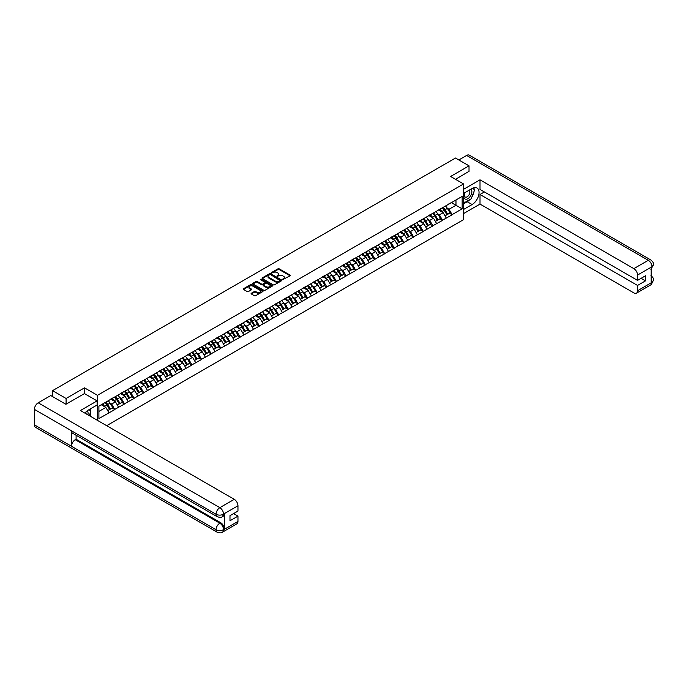 <?xml version="1.0" encoding="UTF-8"?>
<svg xmlns="http://www.w3.org/2000/svg" width="688" height="688" viewBox="0 0 688 688"><rect width="100%" height="100%" fill="white"/><g stroke="black" fill="none" stroke-linecap="round" stroke-linejoin="round"><path stroke-width="1.03" d="M282.802 279.543L290.095 275.828A0.86 0.499 0 0 0 290.095 275.123L279.173 268.827A0.86 0.499 0 0 0 277.961 268.827L271.519 272.543L271.519 273.033L273.205 272.551A2.743 1.582 0 0 1 277.083 272.551L277.995 273.076A2.743 1.582 0 0 1 278.795 274.202A2.743 1.582 0 0 1 277.995 275.32L277.161 276.292L278.846 275.811A2.743 1.582 0 0 1 282.725 275.811L283.637 276.335A2.743 1.582 0 0 1 284.436 277.453A2.743 1.582 0 0 1 283.637 278.571L282.802 279.053M251.344 293.26A0.86 0.499 0 0 0 251.344 293.965L254.405 295.728A0.86 0.499 0 0 0 255.618 295.728L262.773 291.6A0.86 0.499 0 0 0 262.773 290.895L251.86 284.6A0.86 0.499 0 0 0 250.647 284.6L243.492 288.728A0.86 0.499 0 0 0 243.492 289.424L247.19 291.566A0.86 0.499 0 0 0 248.402 291.566L251.464 289.794A0.86 0.499 0 0 0 251.464 289.098L249.632 288.04A2.296 1.324 0 0 1 248.953 287.102A2.296 1.324 0 0 1 250.372 285.873A2.296 1.324 0 0 1 252.874 286.165L260.055 290.31A2.296 1.324 0 0 1 260.735 291.248A2.296 1.324 0 0 1 259.316 292.469A2.296 1.324 0 0 1 256.813 292.185L255.618 291.497A0.86 0.499 0 0 0 254.405 291.497L251.344 293.26L251.344 293.965L254.405 292.211L254.405 291.497M84.504 387.843L66.091 398.472L52.563 390.655L455.482 158.034L469.018 165.842L450.606 176.472L463.574 183.963L97.472 395.333L84.504 387.843L84.504 393.622M273.265 284.841A0.86 0.499 0 0 0 274.478 284.841L281.633 280.713A0.86 0.499 0 0 0 281.633 280.007L270.719 273.712A0.86 0.499 0 0 0 269.507 273.712L262.352 277.84A0.86 0.499 0 0 0 262.352 278.537L273.265 284.841M260.494 279.672L272.19 286.165L265.043 290.284A0.86 0.499 0 0 1 263.831 290.284L252.917 283.981L255.979 282.226L255.979 281.512L252.917 283.284A0.86 0.499 0 0 0 252.917 283.981L252.917 283.284M255.979 282.226A0.86 0.499 0 0 1 257.192 282.226L257.192 281.512A0.86 0.499 0 0 0 255.979 281.512M257.192 281.512L261.621 284.075A0.86 0.499 0 0 0 262.833 284.075L264.863 282.897A0.86 0.499 0 0 0 264.863 282.2L260.253 279.534L261.105 279.044L272.199 285.451A0.86 0.499 0 0 1 272.199 286.156L272.199 285.451M97.472 420.368L97.472 395.333M106.683 425.683L463.574 219.635L463.574 183.963M105.058 402.583A5.857 3.38 -120 0 1 107.061 404.922L109.788 409.429L112.17 408.061L114.801 409.584L111.714 404.019L110.003 403.03M114.801 409.584L98.9 418.553L98.9 406.135L462.155 196.415L462.155 208.825L452.119 214.622L449.032 209.272L447.32 208.283M442.367 207.836A5.857 3.38 -120 0 1 444.371 210.184L447.097 214.682L449.479 213.314L452.119 214.622M452.119 214.837L442.479 220.186L439.391 214.837L437.68 213.848M432.735 213.4A5.857 3.38 -120 0 1 434.739 215.748L437.465 220.246L439.838 218.879L442.479 220.186M442.479 220.401L432.847 225.75L429.751 220.401L428.039 219.412M423.094 218.965A5.857 3.38 -120 0 1 425.098 221.312L427.824 225.81L430.206 224.443L432.847 225.75M432.847 225.965L423.206 231.314L420.119 225.965L418.407 224.976M413.454 224.529A5.857 3.38 -120 0 1 415.457 226.877L418.184 231.374L420.566 230.007L423.206 231.314M423.206 231.529L413.565 236.878L410.478 231.529L408.767 230.54M403.822 230.093A5.857 3.38 -120 0 1 405.825 232.441L408.552 236.939L410.925 235.571L413.565 236.878M413.565 237.093L403.933 242.443L400.837 237.093L399.126 236.104M394.181 235.657A5.857 3.38 -120 0 1 396.185 238.005L398.911 242.503L401.293 241.135L403.933 242.443M403.933 242.658L394.293 248.007L391.205 242.658L389.494 241.669M384.54 241.221A5.857 3.38 -120 0 1 386.544 243.569L389.279 248.067L391.653 246.7L394.293 248.007M394.293 248.222L384.652 253.571L381.565 248.222L379.853 247.233M374.908 246.786A5.857 3.38 -120 0 1 376.912 249.133L379.638 253.631L382.012 252.264L384.652 253.571M384.652 253.786L375.02 259.135L371.933 253.786L370.221 252.797M365.268 252.35A5.857 3.38 -120 0 1 367.272 254.698L369.998 259.195L372.38 257.828L375.02 259.135M375.02 259.35L365.38 264.699L362.292 259.35L360.581 258.361M355.627 257.914A5.857 3.38 -120 0 1 357.631 260.262L360.366 264.76L362.739 263.392L365.38 264.699M365.38 264.914L355.739 270.264L352.652 264.914L350.94 263.925M345.995 263.478A5.857 3.38 -120 0 1 347.999 265.826L350.725 270.324L353.107 268.956L355.739 270.264M355.739 270.479L346.107 275.828L343.02 270.479L341.308 269.49M336.355 269.042A5.857 3.38 -120 0 1 338.358 271.39L341.085 275.888L343.467 274.521L346.107 275.828M346.107 276.043L336.466 281.392L333.379 276.043L331.668 275.054M326.714 274.607A5.857 3.38 -120 0 1 328.718 276.954L331.453 281.452L333.826 280.085L336.466 281.392M336.466 281.607L326.826 286.956L323.738 281.607L322.027 280.618M317.082 280.171A5.857 3.38 -120 0 1 319.086 282.519L321.812 287.016L324.194 285.649L326.826 286.956M326.826 287.171L317.194 292.52L314.106 287.171L312.395 286.182M307.441 285.735A5.857 3.38 -120 0 1 309.445 288.083L312.171 292.581L314.554 291.213L317.194 292.52M317.194 292.735L307.553 298.085L304.466 292.735L302.754 291.746M297.809 291.299A5.857 3.38 -120 0 1 299.813 293.647L302.539 298.145L304.913 296.777L307.553 298.085M307.553 298.3L297.921 303.649L294.825 298.3L293.114 297.311M288.169 296.863A5.857 3.38 -120 0 1 290.173 299.203L292.899 303.709L295.281 302.342L297.921 303.649M297.921 303.864L288.281 309.213L285.193 303.864L283.482 302.875M278.528 302.428A5.857 3.38 -120 0 1 280.532 304.767L283.267 309.273L285.64 307.906L288.281 309.213M288.281 309.428L278.64 314.777L275.553 309.428L273.841 308.439M268.896 307.992A5.857 3.38 -120 0 1 270.9 310.331L273.626 314.837L276 313.47L278.64 314.777M278.64 314.992L269.008 320.341L265.912 314.992L264.201 314.003M259.256 313.556A5.857 3.38 -120 0 1 261.259 315.895L263.986 320.402L266.368 319.034L269.008 320.341M269.008 320.556L259.367 325.906L256.28 320.556L254.569 319.567M249.615 319.12A5.857 3.38 -120 0 1 251.619 321.459L254.354 325.966L256.727 324.598L259.367 325.906M259.367 326.121L249.727 331.47L246.639 326.121L244.928 325.132M239.983 324.684A5.857 3.38 -120 0 1 241.987 327.024L244.713 331.53L247.095 330.163L249.727 331.47M249.727 331.685L240.095 337.034L237.007 331.685L235.296 330.696M230.342 330.249A5.857 3.38 -120 0 1 232.346 332.588L235.072 337.094L237.455 335.727L240.095 337.034M240.095 337.249L230.454 342.598L227.367 337.249L225.655 336.26M220.702 335.813A5.857 3.38 -120 0 1 222.706 338.152L225.44 342.658L227.814 341.291L230.454 342.598M230.454 342.813L220.814 348.162L217.726 342.813L216.015 341.824M211.07 341.377A5.857 3.38 -120 0 1 213.074 343.716L215.8 348.223L218.182 346.855L220.814 348.162M220.814 348.377L211.182 353.727L208.094 348.377L206.383 347.388M201.429 346.941A5.857 3.38 -120 0 1 203.433 349.28L206.159 353.787L208.541 352.419L211.182 353.727M211.182 353.942L201.541 359.291L198.454 353.942L196.742 352.953M191.797 352.505A5.857 3.38 -120 0 1 193.801 354.845L196.527 359.351L198.901 357.984L201.541 359.291M201.541 359.506L191.909 364.855L188.813 359.506L187.102 358.517M182.157 358.07A5.857 3.38 -120 0 1 184.16 360.409L186.887 364.915L189.269 363.548L191.909 364.855M191.909 365.07L182.268 370.419L179.181 365.07L177.47 364.081M172.516 363.634A5.857 3.38 -120 0 1 174.52 365.973L177.246 370.479L179.628 369.112L182.268 370.419M182.268 370.634L172.628 375.983L169.54 370.634L167.829 369.645M162.884 369.198A5.857 3.38 -120 0 1 164.888 371.537L167.614 376.044L169.988 374.676L172.628 375.983M172.628 376.198L162.996 381.548L159.9 376.198L158.188 375.209M153.243 374.762A5.857 3.38 -120 0 1 155.247 377.101L157.973 381.608L160.356 380.24L162.996 381.548M162.996 381.763L153.355 387.112L150.268 381.763L148.556 380.774M143.603 380.326A5.857 3.38 -120 0 1 145.607 382.666L148.341 387.172L150.715 385.805L153.355 387.112M153.355 387.327L143.715 392.676L140.627 387.327L138.916 386.338M133.971 385.891A5.857 3.38 -120 0 1 135.975 388.23L138.701 392.736L141.083 391.369L143.715 392.676M143.715 392.891L134.083 398.24L130.995 392.891L129.284 391.902M124.33 391.455A5.857 3.38 -120 0 1 126.334 393.794L129.06 398.3L131.442 396.933L134.083 398.24M134.083 398.455L124.442 403.804L121.355 398.455L119.643 397.466M114.69 397.019A5.857 3.38 -120 0 1 116.693 399.358L119.428 403.865L121.802 402.497L124.442 403.804M124.442 404.019L114.801 409.369M111.533 398.627L114.801 396.95M111.714 404.019L115.481 401.844L110.725 399.092M118.577 407.193L115.481 401.844M121.165 393.063L124.442 391.386M121.355 398.455L125.121 396.279L120.366 393.527M128.209 401.629L125.121 396.279M130.806 387.499L134.083 385.822M130.995 392.891L134.762 390.715L130.006 387.963M137.849 396.064L134.762 390.715M140.447 381.935L143.715 380.258M140.627 387.327L144.394 385.151L139.638 382.399M147.49 390.5L144.394 385.151M150.079 376.37L153.355 374.693M150.268 381.763L154.035 379.587L149.279 376.835M157.122 384.936L154.035 379.587M159.719 370.806L162.996 369.129M159.9 376.198L163.675 374.023L158.911 371.271M166.763 379.372L163.675 374.023M169.36 365.242L172.628 363.565M169.54 370.634L173.307 368.458L168.551 365.706M176.395 373.808L173.307 368.458M178.992 359.678L182.268 358.001M179.181 365.07L182.948 362.894L178.192 360.142M186.035 368.243L182.948 362.894M188.632 354.114L191.909 352.437M188.813 359.506L192.588 357.33L187.824 354.578M195.676 362.679L192.588 357.33M198.264 348.549L201.541 346.881M198.454 353.942L202.22 351.766L197.465 349.014M205.308 357.115L202.22 351.766M207.905 342.985L211.182 341.317M208.094 348.377L211.861 346.202L207.105 343.45M214.948 351.551L211.861 346.202M217.546 337.421L220.814 335.753M217.726 342.813L221.493 340.637L216.737 337.885M224.589 345.987L221.493 340.637M227.178 331.857L230.454 330.188M227.367 337.249L231.134 335.073L226.378 332.321M234.221 340.422L231.134 335.073M236.818 326.293L240.095 324.624M237.007 331.685L240.774 329.509L236.018 326.757M243.862 334.858L240.774 329.509M246.459 320.728L249.727 319.06M246.639 326.121L250.406 323.945L245.65 321.193M253.502 329.294L250.406 323.945M256.091 315.164L259.367 313.496M256.28 320.556L260.047 318.381L255.291 315.629M263.134 323.73L260.047 318.381M265.731 309.6L269.008 307.932M265.912 314.992L269.687 312.816L264.932 310.064M272.775 318.166L269.687 312.816M275.372 304.036L278.64 302.367M275.553 309.428L279.319 307.252L274.564 304.5M282.407 312.601L279.319 307.252M285.004 298.472L288.281 296.803M285.193 303.864L288.96 301.688L284.204 298.936M292.047 307.037L288.96 301.688M294.645 292.907L297.921 291.239M294.825 298.3L298.601 296.124L293.836 293.372M301.688 301.473L298.601 296.124M304.277 287.343L307.553 285.675M304.466 292.735L308.233 290.56L303.477 287.808M311.32 295.909L308.233 290.56M313.917 281.779L317.194 280.111M314.106 287.171L317.873 284.995L313.117 282.243M320.961 290.345L317.873 284.995M323.558 276.215L326.826 274.546M323.738 281.607L327.514 279.431L322.749 276.679M330.601 284.78L327.514 279.431M333.19 270.659L336.466 268.982M333.379 276.043L337.146 273.867L332.39 271.115M340.233 279.216L337.146 273.867M342.83 265.095L346.107 263.418M343.02 270.479L346.786 268.303L342.031 265.551M349.874 273.652L346.786 268.303M352.471 259.531L355.739 257.854M352.652 264.914L356.418 262.739L351.663 259.987M359.514 268.088L356.418 262.739M362.103 253.967L365.38 252.29M362.292 259.35L366.059 257.174L361.303 254.422M369.146 262.524L366.059 257.174M371.744 248.402L375.02 246.725M371.933 253.786L375.7 251.61L370.944 248.858M378.787 256.959L375.7 251.61M381.384 242.838L384.652 241.161M381.565 248.222L385.332 246.046L380.576 243.294M388.428 251.395L385.332 246.046M391.016 237.274L394.293 235.597M391.205 242.658L394.972 240.482L390.216 237.73M398.06 245.831L394.972 240.482M400.657 231.71L403.933 230.033M400.837 237.093L404.613 234.918L399.848 232.166M407.7 240.267L404.613 234.918M410.297 226.146L413.565 224.469M410.478 231.529L414.245 229.353L409.489 226.601M417.332 234.703L414.245 229.353M419.929 220.581L423.206 218.904M420.119 225.965L423.885 223.789L419.13 221.037M426.973 229.138L423.885 223.789M429.57 215.017L432.847 213.34M429.751 220.401L433.526 218.225L428.762 215.473M436.613 223.574L433.526 218.225M439.202 209.453L442.479 207.776M439.391 214.837L443.158 212.661L438.402 209.909M446.245 218.01L443.158 212.661M448.843 203.889L452.119 202.212M449.032 209.272L455.981 205.256L455.981 199.976L462.155 196.415M451.405 202.616L462.155 208.825M469.018 171.553L469.018 165.842M66.091 398.472L66.091 404.174M52.563 390.655L52.563 396.58M98.9 411.415L105.849 407.408L101.274 404.768M108.936 412.757L105.849 407.408M283.043 279.629L283.637 279.285A2.743 1.582 0 0 0 284.436 278.167L284.436 277.453M278.795 274.202L278.795 274.908A2.743 1.582 0 0 1 277.995 276.034L277.402 276.378M290.095 275.123L290.095 275.828L279.173 269.541A0.86 0.499 0 0 0 277.961 269.541L271.76 273.119M281.624 280.721L270.719 274.426A0.86 0.499 0 0 0 269.507 274.426L262.36 278.545L262.352 277.84M280.119 280.609L270.539 274.581L268.81 275.088A2.743 1.582 0 0 0 268.002 276.215A2.743 1.582 0 0 0 268.81 277.333L275.355 281.117A2.743 1.582 0 0 0 279.233 281.117L280.119 280.609L280.119 281.315L280.119 280.824M268.002 276.215L268.002 276.929A2.743 1.582 0 0 0 268.81 278.047L268.81 277.333M280.119 281.315L279.233 281.831A2.743 1.582 0 0 1 275.355 281.831L268.81 278.047M257.192 282.226L261.621 284.789A0.86 0.499 0 0 0 262.833 284.789L264.863 283.611A0.86 0.499 0 0 0 265.112 283.258L265.112 282.544M266.213 286.724A2.296 1.324 0 0 0 268.716 287.008A2.296 1.324 0 0 0 270.126 285.787A2.296 1.324 0 0 0 269.455 284.849L266.927 283.387A0.86 0.499 0 0 0 265.714 283.387L263.685 284.565A0.86 0.499 0 0 0 263.685 285.262L266.213 286.724L266.213 287.438A2.296 1.324 0 0 0 268.716 287.722A2.296 1.324 0 0 0 270.126 286.5L270.126 285.787M263.435 284.909L263.435 285.623A0.86 0.499 0 0 0 263.685 285.976L263.685 285.262M266.213 287.438L263.685 285.976M260.735 291.248L260.735 291.961A2.296 1.324 0 0 1 259.316 293.183A2.296 1.324 0 0 1 256.813 292.899L255.618 292.211A0.86 0.499 0 0 0 254.405 292.211M248.953 287.102L248.953 287.816A2.296 1.324 0 0 0 249.632 288.754L249.632 288.04M251.455 289.803L249.632 288.754M262.764 291.609L251.86 285.314A0.86 0.499 0 0 0 250.647 285.314L243.5 289.433L243.492 288.728M445.506 206.03A7.164 4.137 60 0 1 447.381 208.387L445.007 209.763A7.164 4.137 -120 0 0 443.124 207.398M445.007 209.763L447.733 214.269L450.107 212.893L447.381 208.387M447.097 214.682L447.733 214.269M449.479 213.314L450.107 212.893M439.03 209.548A5.857 3.38 60 0 1 440.647 211.207M439.942 209.238A7.164 4.137 60 0 1 441.825 211.594L442.092 212.042M445.024 215.886L446.925 214.733L444.199 210.227A7.164 4.137 -120 0 0 442.324 207.862M446.925 214.733L444.998 215.843M435.865 211.594A7.164 4.137 60 0 1 437.74 213.951L435.366 215.327A7.164 4.137 -120 0 0 433.492 212.962M435.366 215.327L438.093 219.833L440.475 218.457L437.74 213.951M437.465 220.246L438.093 219.833M439.838 218.879L440.475 218.457M429.389 215.112A5.857 3.38 60 0 1 431.006 216.772M430.31 214.802A7.164 4.137 60 0 1 432.184 217.159L432.451 217.606M435.384 221.45L437.293 220.298L434.567 215.791A7.164 4.137 -120 0 0 432.683 213.426M437.293 220.298L435.358 221.407M426.233 217.159A7.164 4.137 60 0 1 428.108 219.515L425.726 220.891A7.164 4.137 -120 0 0 423.851 218.526M425.726 220.891L428.452 225.397L430.834 224.021L428.108 219.515M427.824 225.81L428.452 225.397M430.206 224.443L430.834 224.021M419.757 220.676A5.857 3.38 60 0 1 421.366 222.336M420.669 220.366A7.164 4.137 60 0 1 422.544 222.723L422.819 223.17M425.743 227.014L427.652 225.862L424.926 221.355A7.164 4.137 -120 0 0 423.051 218.99M427.652 225.862L425.726 226.971M416.593 222.723A7.164 4.137 60 0 1 418.467 225.079L416.094 226.455A7.164 4.137 -120 0 0 414.21 224.09M416.094 226.455L418.82 230.962L421.194 229.586L418.467 225.079M418.184 231.374L418.82 230.962M420.566 230.007L421.194 229.586M410.117 226.24A5.857 3.38 60 0 1 411.734 227.9M411.028 225.931A7.164 4.137 60 0 1 412.912 228.287L413.178 228.734M416.111 232.578L418.012 231.426L415.285 226.92A7.164 4.137 -120 0 0 413.411 224.555M418.012 231.426L416.085 232.535M406.952 228.287A7.164 4.137 60 0 1 408.835 230.643L406.453 232.019A7.164 4.137 -120 0 0 404.578 229.654M406.453 232.019L409.179 236.526L411.562 235.15L408.835 230.643M408.552 236.939L409.179 236.526M410.925 235.571L411.562 235.15M400.476 231.804A5.857 3.38 60 0 1 402.093 233.464M401.396 231.495A7.164 4.137 60 0 1 403.271 233.851L403.538 234.298M406.47 238.143L408.38 236.982L405.653 232.484A7.164 4.137 -120 0 0 403.77 230.119M408.38 236.982L406.445 238.1M397.32 233.851A7.164 4.137 60 0 1 399.195 236.208L396.813 237.584A7.164 4.137 -120 0 0 394.938 235.219M396.813 237.584L399.547 242.09L401.921 240.714L399.195 236.208M398.911 242.503L399.547 242.09M401.293 241.135L401.921 240.714M390.844 237.369A5.857 3.38 60 0 1 392.452 239.028M391.756 237.059A7.164 4.137 60 0 1 393.631 239.415L393.906 239.863M396.838 243.707L398.739 242.546L396.013 238.048A7.164 4.137 -120 0 0 394.138 235.683M398.739 242.546L396.813 243.664M464.856 192.674A5.676 3.277 120 0 0 465.836 199.236A5.676 3.277 120 0 0 470.962 195.177A5.676 3.277 120 0 0 470.824 189.234M465.174 192.494A3.887 2.245 120 0 0 465.165 197A3.887 2.245 120 0 0 465.733 197.181A3.887 2.245 120 0 0 469.293 194.308A3.887 2.245 120 0 0 469.053 190.266A3.887 2.245 120 0 0 469.044 190.266M472.991 188.048L474.514 190.206L471.177 198.806L464.503 202.65L463.574 201.335M463.574 202.117L464.503 202.65M89.191 409.566L90.739 411.777L89.251 415.621M87.892 414.838A5.676 3.277 120 0 0 87.144 410.865M86.086 413.789A3.887 2.245 120 0 0 85.682 412.198M469.947 199.511A9.83 5.676 120 0 1 467.221 201.73L472.106 204.542A9.83 5.676 120 0 0 478.521 195.882A9.83 5.676 120 0 0 477.016 188.005A9.83 5.676 120 0 0 472.106 188.495L463.574 193.414M472.106 204.542L463.574 209.47M463.574 213.572L480.009 204.078L480.009 194.489L637.544 285.443L637.544 290.757L652.061 282.295L651.14 282.725L651.14 267.391L651.975 266.729L637.544 275.062A5.246 3.027 -120 0 0 633.837 268.638L648.268 260.313L466.636 155.445L458.819 159.96M484.395 191.952L480.009 194.489M641.13 278.305L645.516 280.842L645.516 275.776L637.544 280.377L480.009 189.424L480.009 179.826L633.837 268.638M463.574 189.312L480.009 179.826M480.009 204.078L633.837 292.89A5.246 3.027 -120 0 0 636.46 293.157A5.246 3.027 -120 0 0 637.544 290.757M466.636 155.445A5.375 3.105 -60 0 1 469.319 155.178L650.951 260.047A5.375 3.105 -60 0 0 648.268 260.313A5.246 3.027 60 0 1 651.975 266.729M637.544 280.377L637.544 275.062M645.516 280.842L637.544 285.443M469.018 171.338L455.542 179.327M471.899 196.94A9.83 5.676 120 0 0 474.015 191.488M474.17 189.725A9.83 5.676 120 0 0 473.929 187.721M467.221 201.73L463.574 203.829M463.574 202.693L464.073 202.401M651.14 279.061L651.975 282.243M650.951 275.561C653.058 277.453 653.944 278.975 653.6 280.111L652.069 282.295M650.951 260.047C653.058 261.922 653.944 263.452 653.6 264.631L652.061 266.789M97.103 400.898L80.427 410.53L234.255 499.342A5.246 3.027 60 0 1 237.962 505.757L223.54 514.091L222.448 516.662C221.57 517.557 219.799 517.557 217.141 516.671L72.584 433.208A5.375 3.105 -60 0 1 71.466 430.783L34.4 409.386A5.375 3.105 -60 0 1 38.201 402.807L50.774 395.548L65.91 404.286L84.443 393.588L97.103 400.898L97.103 405L88.331 410.065A9.83 5.676 120 0 0 84.891 413.101M90.154 416.145L92.226 417.341M90.369 416.016L90.369 412.723M90.369 411.252L90.369 408.887M237.962 505.757L237.962 511.072L229.99 515.673L229.99 520.739L237.962 516.138L237.962 521.452A5.246 3.027 60 0 1 236.878 523.852L222.448 532.177A5.246 3.027 -120 0 0 223.54 529.777L237.962 521.452M222.448 532.177C221.613 533.071 219.842 533.071 217.141 532.185L35.509 427.325A5.375 3.105 -60 0 1 34.4 424.866L71.466 446.263A5.375 3.105 -60 0 1 75.267 439.718L219.833 523.181L220.667 522.699A5.246 3.027 60 0 1 224.374 529.124L224.374 513.781A5.246 3.027 60 0 1 223.282 516.181L222.448 516.662M34.4 409.386L34.4 424.866M217.141 516.671A5.375 3.105 -60 0 1 216.032 514.246L71.466 430.783L71.466 446.263L216.032 529.726C218.492 530.921 220.968 530.921 223.445 529.726L223.54 529.777M237.962 516.138L233.576 513.609M76.101 435.237L76.101 439.236L220.667 522.699M76.101 439.236L75.267 439.718M38.201 402.807L219.833 507.667A5.375 3.105 -60 0 0 216.032 514.246C218.5 515.432 220.968 515.424 223.437 514.22M387.679 239.415A7.164 4.137 60 0 1 389.554 241.772L387.181 243.148A7.164 4.137 -120 0 0 385.297 240.783M387.181 243.148L389.907 247.654L392.28 246.278L389.554 241.772M389.279 248.067L389.907 247.654M391.653 246.7L392.28 246.278M381.204 242.933A5.857 3.38 60 0 1 382.82 244.593M382.115 242.623A7.164 4.137 60 0 1 383.999 244.98L384.265 245.427M387.198 249.271L389.107 248.11L386.372 243.612A7.164 4.137 -120 0 0 384.497 241.247M389.107 248.11L387.172 249.228M378.039 244.98A7.164 4.137 60 0 1 379.922 247.336L377.54 248.712A7.164 4.137 -120 0 0 375.665 246.347M377.54 248.712L380.266 253.218L382.648 251.842L379.922 247.336M379.638 253.631L380.266 253.218M382.012 252.264L382.648 251.842M371.563 248.497A5.857 3.38 60 0 1 373.18 250.157M372.483 248.187A7.164 4.137 60 0 1 374.358 250.544L374.625 250.991M377.557 254.835L379.466 253.674L376.74 249.176A7.164 4.137 -120 0 0 374.857 246.811M379.466 253.674L377.531 254.792M368.407 250.544A7.164 4.137 60 0 1 370.282 252.9L367.899 254.276A7.164 4.137 -120 0 0 366.025 251.911M367.899 254.276L370.634 258.783L373.008 257.407L370.282 252.9M369.998 259.195L370.634 258.783M372.38 257.828L373.008 257.407M361.931 254.061A5.857 3.38 60 0 1 363.548 255.721M362.843 253.752A7.164 4.137 60 0 1 364.717 256.108L364.993 256.555M367.925 260.399L369.826 259.238L367.1 254.741A7.164 4.137 -120 0 0 365.225 252.376M369.826 259.238L367.899 260.356M358.766 256.108A7.164 4.137 60 0 1 360.641 258.464L358.267 259.84A7.164 4.137 -120 0 0 356.384 257.475M358.267 259.84L360.994 264.347L363.376 262.971L360.641 258.464M360.366 264.76L360.994 264.347M362.739 263.392L363.376 262.971M352.29 259.625A5.857 3.38 60 0 1 353.907 261.285M353.211 259.316A7.164 4.137 60 0 1 355.085 261.672L355.352 262.119M358.285 265.964L360.194 264.803L357.459 260.305A7.164 4.137 -120 0 0 355.584 257.94M360.194 264.803L358.259 265.921M349.126 261.672A7.164 4.137 60 0 1 351.009 264.029L348.627 265.405A7.164 4.137 -120 0 0 346.752 263.04M348.627 265.405L351.353 269.911L353.735 268.535L351.009 264.029M350.725 270.324L351.353 269.911M353.107 268.956L353.735 268.535M342.658 265.19A5.857 3.38 60 0 1 344.267 266.849M343.57 264.88A7.164 4.137 60 0 1 345.445 267.236L345.711 267.684M348.644 271.528L350.553 270.367L347.827 265.869A7.164 4.137 -120 0 0 345.944 263.504M350.553 270.367L348.627 271.485M339.494 267.236A7.164 4.137 60 0 1 341.368 269.593L338.995 270.969A7.164 4.137 -120 0 0 337.111 268.604M338.995 270.969L341.721 275.475L344.095 274.099L341.368 269.593M341.085 275.888L341.721 275.475M343.467 274.521L344.095 274.099M333.018 270.754A5.857 3.38 60 0 1 334.635 272.414M333.929 270.444A7.164 4.137 60 0 1 335.813 272.801L336.079 273.248M339.012 277.092L340.913 275.931L338.186 271.433A7.164 4.137 -120 0 0 336.312 269.068M340.913 275.931L338.986 277.049M329.853 272.801A7.164 4.137 60 0 1 331.728 275.157L329.354 276.533A7.164 4.137 -120 0 0 327.479 274.168M329.354 276.533L332.08 281.039L334.463 279.663L331.728 275.157M331.453 281.452L332.08 281.039M333.826 280.085L334.463 279.663M323.377 276.318A5.857 3.38 60 0 1 324.994 277.978M324.297 276.008A7.164 4.137 60 0 1 326.172 278.365L326.439 278.812M329.371 282.656L331.281 281.495L328.546 276.997A7.164 4.137 -120 0 0 326.671 274.632M331.281 281.495L329.346 282.613M320.212 278.365A7.164 4.137 60 0 1 322.096 280.721L319.714 282.097A7.164 4.137 -120 0 0 317.839 279.732M319.714 282.097L322.44 286.604L324.822 285.228L322.096 280.721M321.812 287.016L322.44 286.604M324.194 285.649L324.822 285.228M313.745 281.882A5.857 3.38 60 0 1 315.353 283.542M314.657 281.573A7.164 4.137 60 0 1 316.532 283.929L316.807 284.376M319.731 288.22L321.64 287.059L318.914 282.562A7.164 4.137 -120 0 0 317.039 280.197M321.64 287.059L319.714 288.177M310.58 283.929A7.164 4.137 60 0 1 312.455 286.285L310.082 287.661A7.164 4.137 -120 0 0 308.198 285.296M310.082 287.661L312.808 292.168L315.181 290.792L312.455 286.285M312.171 292.581L312.808 292.168M314.554 291.213L315.181 290.792M304.105 287.446A5.857 3.38 60 0 1 305.721 289.106M305.016 287.137A7.164 4.137 60 0 1 306.9 289.493L307.166 289.94M310.099 293.785L311.999 292.624L309.273 288.126A7.164 4.137 -120 0 0 307.398 285.761M311.999 292.624L310.073 293.742M300.94 289.493A7.164 4.137 60 0 1 302.823 291.85L300.441 293.226A7.164 4.137 -120 0 0 298.566 290.861M300.441 293.226L303.167 297.732L305.549 296.356L302.823 291.85M302.539 298.145L303.167 297.732M304.913 296.777L305.549 296.356M294.464 293.011A5.857 3.38 60 0 1 296.081 294.67M295.384 292.701A7.164 4.137 60 0 1 297.259 295.057L297.526 295.505M300.458 299.349L302.367 298.188L299.641 293.69A7.164 4.137 -120 0 0 297.758 291.325M302.367 298.188L300.432 299.306M291.308 295.057A7.164 4.137 60 0 1 293.183 297.414L290.8 298.79A7.164 4.137 -120 0 0 288.926 296.425M290.8 298.79L293.535 303.296L295.909 301.92L293.183 297.414M292.899 303.709L293.535 303.296M295.281 302.342L295.909 301.92M284.832 298.575A5.857 3.38 60 0 1 286.44 300.235M285.744 298.265A7.164 4.137 60 0 1 287.618 300.622L287.894 301.069M290.818 304.913L292.727 303.752L290.001 299.254A7.164 4.137 -120 0 0 288.126 296.889M292.727 303.752L290.8 304.87M281.667 300.622A7.164 4.137 60 0 1 283.542 302.978L281.168 304.354A7.164 4.137 -120 0 0 279.285 301.989M281.168 304.354L283.895 308.86L286.268 307.484L283.542 302.978M283.267 309.273L283.895 308.86M285.64 307.906L286.268 307.484M275.191 304.139A5.857 3.38 60 0 1 276.808 305.799M276.103 303.829A7.164 4.137 60 0 1 277.986 306.186L278.253 306.633M281.186 310.477L283.095 309.316L280.36 304.818A7.164 4.137 -120 0 0 278.485 302.453M283.095 309.316L281.16 310.434M272.027 306.186A7.164 4.137 60 0 1 273.91 308.542L271.528 309.918A7.164 4.137 -120 0 0 269.653 307.553M271.528 309.918L274.254 314.425L276.636 313.049L273.91 308.542M273.626 314.837L274.254 314.425M276 313.47L276.636 313.049M265.551 309.703A5.857 3.38 60 0 1 267.168 311.363M266.471 309.394A7.164 4.137 60 0 1 268.346 311.75L268.612 312.197M271.545 316.041L273.454 314.88L270.728 310.383A7.164 4.137 -120 0 0 268.845 308.018M273.454 314.88L271.519 315.998M262.395 311.75A7.164 4.137 60 0 1 264.269 314.106L261.887 315.482A7.164 4.137 -120 0 0 260.012 313.117M261.887 315.482L264.622 319.989L266.996 318.613L264.269 314.106M263.986 320.402L264.622 319.989M266.368 319.034L266.996 318.613M255.919 315.267A5.857 3.38 60 0 1 257.536 316.927M256.83 314.958A7.164 4.137 60 0 1 258.705 317.314L258.98 317.761M261.913 321.606L263.814 320.445L261.087 315.947A7.164 4.137 -120 0 0 259.213 313.582M263.814 320.445L261.887 321.563M252.754 317.314A7.164 4.137 60 0 1 254.629 319.671L252.255 321.047A7.164 4.137 -120 0 0 250.372 318.682M252.255 321.047L254.981 325.553L257.364 324.177L254.629 319.671M254.354 325.966L254.981 325.553M256.727 324.598L257.364 324.177M246.278 320.832A5.857 3.38 60 0 1 247.895 322.491M247.19 320.522A7.164 4.137 60 0 1 249.073 322.878L249.34 323.326M252.272 327.17L254.182 326.009L251.447 321.511A7.164 4.137 -120 0 0 249.572 319.146M254.182 326.009L252.247 327.127M243.113 322.878A7.164 4.137 60 0 1 244.997 325.235L242.615 326.611A7.164 4.137 -120 0 0 240.74 324.246M242.615 326.611L245.341 331.109L247.723 329.741L244.997 325.235M244.713 331.53L245.341 331.109M247.095 330.163L247.723 329.741M236.646 326.396A5.857 3.38 60 0 1 238.254 328.056M237.558 326.086A7.164 4.137 60 0 1 239.433 328.443L239.699 328.89M242.632 332.734L244.541 331.573L241.815 327.075A7.164 4.137 -120 0 0 239.931 324.71M244.541 331.573L242.615 332.691M233.481 328.443A7.164 4.137 60 0 1 235.356 330.799L232.974 332.175A7.164 4.137 -120 0 0 231.099 329.81M232.974 332.175L235.709 336.673L238.082 335.305L235.356 330.799M235.072 337.094L235.709 336.673M237.455 335.727L238.082 335.305M227.006 331.96A5.857 3.38 60 0 1 228.622 333.62M227.917 331.65A7.164 4.137 60 0 1 229.801 334.007L230.067 334.454M233 338.298L234.9 337.137L232.174 332.639A7.164 4.137 -120 0 0 230.299 330.274M234.9 337.137L232.974 338.255M223.841 334.007A7.164 4.137 60 0 1 225.716 336.363L223.342 337.739A7.164 4.137 -120 0 0 221.467 335.374M223.342 337.739L226.068 342.237L228.45 340.87L225.716 336.363M225.44 342.658L226.068 342.237M227.814 341.291L228.45 340.87M217.365 337.524A5.857 3.38 60 0 1 218.982 339.184M218.285 337.215A7.164 4.137 60 0 1 220.16 339.571L220.427 340.018M223.359 343.862L225.268 342.701L222.534 338.204A7.164 4.137 -120 0 0 220.659 335.839M225.268 342.701L223.333 343.819M214.2 339.562A7.164 4.137 60 0 1 216.084 341.927L213.701 343.303A7.164 4.137 -120 0 0 211.827 340.938M213.701 343.303L216.428 347.801L218.81 346.434L216.084 341.927M215.8 348.223L216.428 347.801M218.182 346.855L218.81 346.434M207.733 343.088A5.857 3.38 60 0 1 209.341 344.748M208.645 342.779A7.164 4.137 60 0 1 210.519 345.135L210.795 345.582M213.719 349.427L215.628 348.266L212.902 343.768A7.164 4.137 -120 0 0 211.027 341.403M215.628 348.266L213.701 349.384M204.568 345.127A7.164 4.137 60 0 1 206.443 347.492L204.069 348.868A7.164 4.137 -120 0 0 202.186 346.503M204.069 348.868L206.796 353.365L209.169 351.998L206.443 347.492M206.159 353.787L206.796 353.365M208.541 352.419L209.169 351.998M198.092 348.653A5.857 3.38 60 0 1 199.709 350.312M199.004 348.343A7.164 4.137 60 0 1 200.887 350.699L201.154 351.147M204.087 354.991L205.987 353.83L203.261 349.332A7.164 4.137 -120 0 0 201.386 346.967M205.987 353.83L204.061 354.948M194.928 350.691A7.164 4.137 60 0 1 196.802 353.056L194.429 354.432A7.164 4.137 -120 0 0 192.554 352.067M194.429 354.432L197.155 358.93L199.537 357.562L196.802 353.056M196.527 359.351L197.155 358.93M198.901 357.984L199.537 357.562M188.452 354.217A5.857 3.38 60 0 1 190.069 355.877M189.372 353.907A7.164 4.137 60 0 1 191.247 356.264L191.513 356.711M194.446 360.555L196.355 359.394L193.629 354.896A7.164 4.137 -120 0 0 191.746 352.531M196.355 359.394L194.42 360.512M185.296 356.255A7.164 4.137 60 0 1 187.17 358.62L184.788 359.996A7.164 4.137 -120 0 0 182.913 357.631M184.788 359.996L187.523 364.494L189.897 363.126L187.17 358.62M186.887 364.915L187.523 364.494M189.269 363.548L189.897 363.126M178.82 359.781A5.857 3.38 60 0 1 180.428 361.441M179.731 359.471A7.164 4.137 60 0 1 181.606 361.828L181.881 362.275M184.805 366.119L186.715 364.958L183.988 360.46A7.164 4.137 -120 0 0 182.114 358.095M186.715 364.958L184.788 366.076M175.655 361.819A7.164 4.137 60 0 1 177.53 364.184L175.156 365.56A7.164 4.137 -120 0 0 173.273 363.195M175.156 365.56L177.882 370.058L180.256 368.691L177.53 364.184M177.246 370.479L177.882 370.058M179.628 369.112L180.256 368.691M169.179 365.345A5.857 3.38 60 0 1 170.796 367.005M170.091 365.036A7.164 4.137 60 0 1 171.974 367.392L172.241 367.839M175.173 371.683L177.074 370.522L174.348 366.025A7.164 4.137 -120 0 0 172.473 363.66M177.074 370.522L175.148 371.64M166.014 367.383A7.164 4.137 60 0 1 167.898 369.748L165.516 371.124A7.164 4.137 -120 0 0 163.641 368.759M165.516 371.124L168.242 375.622L170.624 374.255L167.898 369.748M167.614 376.044L168.242 375.622M169.988 374.676L170.624 374.255M159.539 370.909A5.857 3.38 60 0 1 161.155 372.569M160.459 370.6A7.164 4.137 60 0 1 162.334 372.956L162.6 373.403M165.533 377.248L167.442 376.087L164.716 371.589A7.164 4.137 -120 0 0 162.832 369.224M167.442 376.087L165.507 377.205M156.382 372.948A7.164 4.137 60 0 1 158.257 375.313L155.875 376.689A7.164 4.137 -120 0 0 154 374.324M155.875 376.689L158.61 381.186L160.983 379.819L158.257 375.313M157.973 381.608L158.61 381.186M160.356 380.24L160.983 379.819M149.907 376.474A5.857 3.38 60 0 1 151.523 378.133M150.818 376.164A7.164 4.137 60 0 1 152.693 378.52L152.968 378.968M155.901 382.812L157.801 381.651L155.075 377.153A7.164 4.137 -120 0 0 153.2 374.788M157.801 381.651L155.875 382.769M146.742 378.512A7.164 4.137 60 0 1 148.617 380.877L146.243 382.253A7.164 4.137 -120 0 0 144.36 379.888M146.243 382.253L148.969 386.751L151.351 385.383L148.617 380.877M148.341 387.172L148.969 386.751M150.715 385.805L151.351 385.383M140.266 382.038A5.857 3.38 60 0 1 141.883 383.698M141.178 381.728A7.164 4.137 60 0 1 143.061 384.085L143.328 384.532M146.26 388.376L148.169 387.215L145.435 382.717A7.164 4.137 -120 0 0 143.56 380.352M148.169 387.215L146.234 388.333M137.101 384.076A7.164 4.137 60 0 1 138.985 386.441L136.602 387.817A7.164 4.137 -120 0 0 134.728 385.452M136.602 387.817L139.329 392.315L141.711 390.947L138.985 386.441M138.701 392.736L139.329 392.315M141.083 391.369L141.711 390.947M130.625 387.602A5.857 3.38 60 0 1 132.242 389.262M131.546 387.292A7.164 4.137 60 0 1 133.42 389.649L133.687 390.096M136.62 393.94L138.529 392.779L135.803 388.281A7.164 4.137 -120 0 0 133.919 385.916M138.529 392.779L136.594 393.897M127.469 389.64A7.164 4.137 60 0 1 129.344 392.005L126.962 393.381A7.164 4.137 -120 0 0 125.087 391.016M126.962 393.381L129.697 397.879L132.07 396.512L129.344 392.005M129.06 398.3L129.697 397.879M131.442 396.933L132.07 396.512M120.993 393.166A5.857 3.38 60 0 1 122.61 394.826M121.905 392.857A7.164 4.137 60 0 1 123.78 395.213L124.055 395.66M126.988 399.504L128.888 398.343L126.162 393.846A7.164 4.137 -120 0 0 124.287 391.481M128.888 398.343L126.962 399.461M117.829 395.204A7.164 4.137 60 0 1 119.703 397.569L117.33 398.945A7.164 4.137 -120 0 0 115.446 396.58M117.33 398.945L120.056 403.443L122.438 402.076L119.703 397.569M119.428 403.865L120.056 403.443M121.802 402.497L122.438 402.076M111.353 398.73A5.857 3.38 60 0 1 112.97 400.39M112.273 398.421A7.164 4.137 60 0 1 114.148 400.777L114.414 401.224M117.347 405.069L119.256 403.908L116.521 399.41A7.164 4.137 -120 0 0 114.647 397.045M119.256 403.908L117.321 405.026M108.188 400.769A7.164 4.137 60 0 1 110.071 403.134L107.689 404.51A7.164 4.137 -120 0 0 105.814 402.145M107.689 404.51L110.415 409.007L112.798 407.64L110.071 403.134M109.788 409.429L110.415 409.007M112.17 408.061L112.798 407.64M101.876 404.424A5.857 3.38 60 0 1 103.329 405.954M102.632 403.985A7.164 4.137 60 0 1 104.507 406.341L104.774 406.789M107.706 410.633L109.616 409.472L106.889 404.974A7.164 4.137 -120 0 0 105.006 402.609M109.616 409.472L107.689 410.59M283.637 279.285L283.637 278.571M277.161 276.292L277.161 275.802M277.995 276.034L277.995 275.32M271.519 273.033L271.519 272.543M277.961 269.541L277.961 268.827M279.173 269.541L279.173 268.827M269.507 274.426L269.507 273.712M270.719 274.426L270.719 273.712M281.633 280.713L281.633 280.007M275.355 281.831L275.355 281.117M279.233 281.831L279.233 281.117M261.621 284.789L261.621 284.075M262.833 284.789L262.833 284.075M264.863 283.611L264.863 282.897M261.105 279.758L261.105 279.044M255.618 292.211L255.618 291.497M256.813 292.899L256.813 292.185M251.464 289.794L251.464 289.098M250.647 285.314L250.647 284.6M251.86 285.314L251.86 284.6M262.773 291.6L262.773 290.895M444.199 210.227L441.825 211.594M434.567 215.791L432.184 217.159M424.926 221.355L422.544 222.723M415.285 226.92L412.912 228.287M405.653 232.484L403.271 233.851M396.013 238.048L393.631 239.415M653.6 280.128L650.882 284.823A5.246 3.027 -120 0 0 651.975 282.424M651.14 269.137L651.975 266.91M224.374 529.124L223.445 529.726M223.54 514.263L224.374 513.781M223.54 514.091A5.246 3.027 60 0 0 219.833 507.667L234.255 499.342M217.141 532.185A5.375 3.105 -60 0 1 216.032 529.726A5.375 3.105 -60 0 1 219.833 523.181C222.061 524.677 223.299 526.819 223.54 529.605M386.372 243.612L383.999 244.98M376.74 249.176L374.358 250.544M367.1 254.741L364.717 256.108M357.459 260.305L355.085 261.672M347.827 265.869L345.445 267.236M338.186 271.433L335.813 272.801M328.546 276.997L326.172 278.365M318.914 282.562L316.532 283.929M309.273 288.126L306.9 289.493M299.641 293.69L297.259 295.057M290.001 299.254L287.618 300.622M280.36 304.818L277.986 306.186M270.728 310.383L268.346 311.75M261.087 315.947L258.705 317.314M251.447 321.511L249.073 322.878M241.815 327.075L239.433 328.443M232.174 332.639L229.801 334.007M222.534 338.204L220.16 339.571M212.902 343.768L210.519 345.135M203.261 349.332L200.887 350.699M193.629 354.896L191.247 356.264M183.988 360.46L181.606 361.828M174.348 366.025L171.974 367.392M164.716 371.589L162.334 372.956M155.075 377.153L152.693 378.52M145.435 382.717L143.061 384.085M135.803 388.281L133.42 389.649M126.162 393.846L123.78 395.213M116.521 399.41L114.148 400.777M106.889 404.974L104.507 406.341M52.563 395.746L51.841 396.159M280.291 281.074L280.291 280.36M636.46 293.157L650.882 284.823M653.6 264.648L650.882 269.309"/></g></svg>
